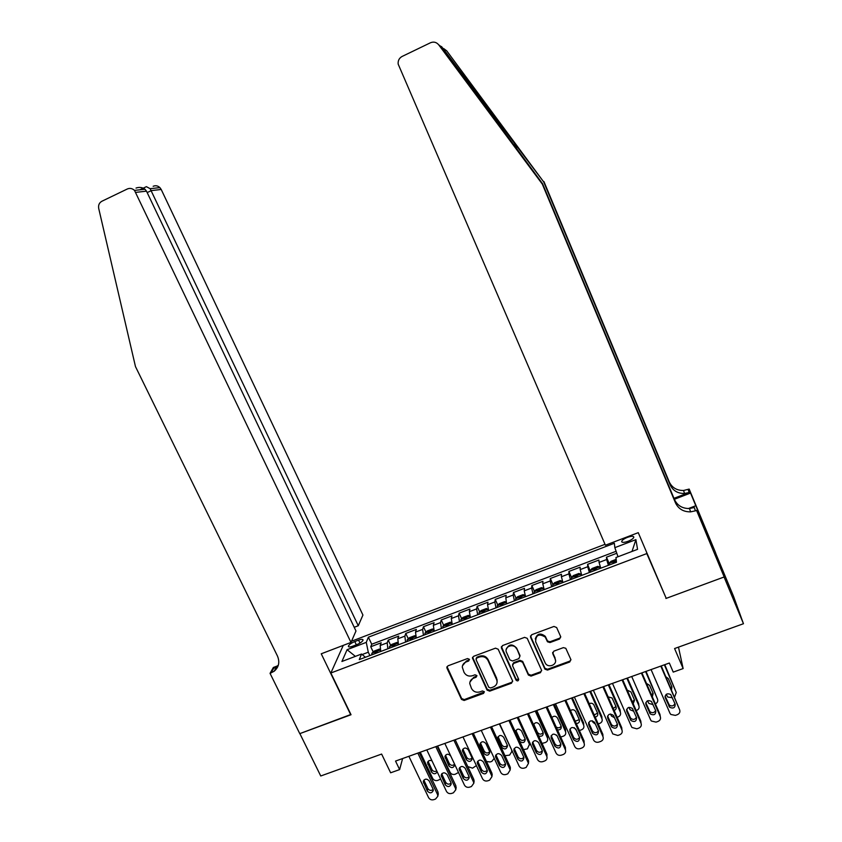 <?xml version="1.0" encoding="UTF-8"?>
<svg xmlns="http://www.w3.org/2000/svg" width="842" height="842" viewBox="0 0 842 842"><rect width="100%" height="100%" fill="white"/><g stroke="black" fill="none" stroke-linecap="round" stroke-linejoin="round"><path stroke-width="1.26" d="M469.383 659.307L467.52 658.56L448.018 665.801L446.849 667.222L447.007 668.222L461.5 699.407L464.121 700.47L483.571 693.387L484.297 691.703L482.455 690.956L479.929 691.882C476.214 692.84 473.404 691.714 471.499 688.482L469.762 683.588C469.836 681.02 471.12 679.21 473.604 678.168L476.13 677.242L476.856 675.547L475.004 674.8L472.478 675.726C468.762 676.705 465.942 675.568 464.026 672.326L462.279 667.117C462.468 664.664 463.753 662.949 466.121 661.949L468.657 661.012L469.383 659.307M627.458 537.354C624.09 538.733 622.154 540.09 621.68 541.427C621.912 542.711 624.038 542.669 628.048 541.301C631.437 539.911 633.373 538.554 633.847 537.217C633.594 535.933 631.468 535.975 627.458 537.354M559.541 639.025L560.646 636.541L556.646 627.532L553.952 626.448L531.639 634.742L530.555 637.215L544.911 669.148L547.511 670.085L569.76 661.98L570.865 659.518L565.792 648.287L563.382 647.635L553.826 651.15L552.731 653.613L555.12 658.96C557.951 664.643 548.184 668.727 545.269 663.086L535.638 641.699C535.796 634.857 538.996 633.321 545.237 637.089L547.479 641.783L549.984 642.551L559.541 639.025L560.772 636.91M665.559 596.841L646.803 553.573L330.853 673L351.03 714.732L299.868 733.614L320.749 775.987L381.626 754.064L390.635 772.788L399.624 769.588L395.54 761.073L669.337 663.033L673.232 672.105L683.136 668.569L678.484 647.13M665.906 598.473L724.078 577.002L743.465 623.722L674.579 648.54L683.136 668.569M498.18 649.235L495.517 648.161L473.657 656.286L472.446 658.034L487.044 690.093L489.686 691.156L511.494 683.209L512.641 681.031L498.18 649.235M502.506 645.561L524.587 637.362L527.208 638.31L541.564 670.211L540.48 672.653L531.028 676.094L528.376 675.021L522.577 662.212L519.914 661.138L513.662 663.433L512.525 665.685L518.693 679.294C518.409 681.104 517.525 681.378 516.041 680.125L501.443 648.024L502.506 645.561M715.963 553.973L733.519 596.304L743.465 623.722M616.786 553.257L606.451 557.183L609.282 563.73M608.387 565.308L606.661 559.541L599.072 562.424L598.904 560.046L587.621 564.329L590.579 572.044M589.358 572.507L587.727 566.729L580.191 569.592L580.127 567.182L568.908 571.444L571.571 577.496M570.444 579.675L568.908 573.876L561.414 576.717L561.456 574.276L550.321 578.507L552.952 584.474M551.647 586.779L550.215 580.969L542.774 583.79L542.922 581.317L531.849 585.527L534.47 591.4M532.975 593.852L531.639 588.021L524.24 590.831L524.492 588.326L513.494 592.505L516.093 598.294M514.43 600.872L513.178 595.02L505.832 597.809L506.179 595.283L495.254 599.43L497.832 605.145M496.001 607.84L494.843 601.988L487.539 604.756L487.992 602.188L477.13 606.324L479.698 611.955M477.688 614.776L476.614 608.903L469.362 611.66L469.91 609.061L459.122 613.165L461.669 618.723M459.49 621.659L458.511 615.776L451.301 618.512L451.943 615.891L441.219 619.965L443.766 625.459M441.408 628.511L440.513 622.606L433.346 625.322L434.093 622.67L423.442 626.722L425.957 632.142M423.442 635.31L422.631 629.395L415.516 632.1L416.358 629.416L405.76 633.437L408.275 638.794M405.581 642.067L404.865 636.142L397.792 638.825L398.729 636.11L388.204 640.109L387.204 642.835L387.836 648.782M390.699 645.404L388.204 640.109M352.809 646.182L356.629 644.73C360.313 643.162 362.449 641.615 363.06 640.088C362.955 639.089 361.46 639.11 358.576 640.12L354.787 641.572C351.125 643.13 348.977 644.677 348.367 646.224C348.462 647.203 349.946 647.193 352.809 646.182M646.53 552.089L646.803 553.573M605.019 544.321L351.503 641.236M330.853 673L343.273 645.372M618.007 556.751L614.839 547.658L614.344 543.269L368.375 637.183L366.27 642.372L368.291 652.213L369.891 655.571M614.839 547.658L635.91 539.627L637.552 549.342L615.955 557.53L616.491 562.245L359.281 659.591L361.534 654.034L341.915 661.475L347.083 649.687L366.27 642.372M616.102 551.289L371.732 644.235L370.743 646.74L381.205 642.772L380.174 645.509L380.773 651.455M404.865 636.142L405.76 633.437M422.631 629.395L423.442 626.722M440.513 622.606L441.219 619.965M458.511 615.776L459.122 613.165M476.614 608.903L477.13 606.324M494.843 601.988L495.254 599.43M513.178 595.02L513.494 592.505M531.639 588.021L531.849 585.527M550.215 580.969L550.321 578.507M568.908 573.876L568.908 571.444M587.727 566.729L587.621 564.329M606.661 559.541L606.451 557.183M368.291 652.213L362.155 654.539M399.624 769.588L402.613 758.537M373.227 651.982L370.743 646.74M371.732 644.235L368.375 637.183M365.428 657.265L361.534 654.034M397.792 638.825L398.477 644.751M415.516 632.1L416.285 638.015M433.346 625.322L434.209 631.226M451.301 618.512L452.238 624.406M469.362 611.66L470.394 617.533M487.539 604.756L488.655 610.618M505.832 597.809L506.568 603.84M524.24 590.831L525.545 596.662M542.774 583.79L544.164 589.611M561.414 576.717L562.909 582.517M580.191 569.592L581.769 575.381M599.072 562.424L600.756 568.192M355.377 656.371L347.083 649.687M635.91 539.627L632.005 551.447M469.478 659.644L466.289 661.128L462.49 665.769M469.941 682.062L473.751 677.326L476.951 675.842M447.028 666.675L461.669 698.544L464.289 699.597L484.382 691.956M472.604 657.244L487.181 689.23L489.812 690.293L511.578 682.357L512.694 681.283M476.814 657.981L476.088 659.686L488.749 687.24L490.591 687.988L493.265 687.009C496.159 685.735 497.422 683.599 497.043 680.589L487.981 660.402C486.066 657.139 483.234 656.002 479.498 656.992L476.814 657.981L476.961 657.17L476.077 658.654M497.148 681.967L496.622 679.284M476.961 657.17L479.635 656.171C483.371 655.181 486.202 656.328 488.107 659.591L496.738 678.442M512.546 664.538L513.757 662.612L519.988 660.317L522.65 661.391L528.439 674.179L531.091 675.242L540.522 671.811L541.69 670.611M501.39 646.645L516.125 679.284L518.714 679.378M516.546 648.866C514.209 643.046 504.19 646.13 506.337 652.003L509.884 659.907L512.546 660.981L518.798 658.676L519.903 656.297L516.62 648.066C512.136 643.498 508.673 643.993 506.21 649.571M516.62 648.066L519.946 655.413M535.27 638.983C537.08 633.531 540.417 632.637 545.269 636.299L547.511 640.994L550.015 641.751L559.562 638.225M555.531 660.633L555.12 658.96M552.626 652.413L555.141 658.139M530.471 635.942L544.942 668.306L547.542 669.253L569.76 661.149L570.971 659.833M380.321 649.687L379.468 649.066L374.216 651.055L371.88 653.245L371.785 654.855M440.65 779.103L437.703 780.418C435.514 780.966 433.851 780.292 432.704 778.397L420.263 752.222M380.542 650.603L380.573 651.529M428.104 761.389L431.988 769.693C433.23 771.525 434.819 771.925 436.756 770.893M442.018 773.524L442.145 774.787M377.237 652.792L377.195 651.876L375.09 652.771L375.122 653.592M431.978 760.81C429.746 759.979 428.262 760.579 427.536 762.599L431.483 771.988C433.619 774.387 435.535 774.335 437.198 771.83M417.821 753.095L437.503 794.469L437.819 796.279L435.524 799.058L433.735 799.679C431.483 800.226 429.767 799.532 428.578 797.584L408.875 756.295M438.208 794.374L437.998 792.017L419.253 752.58M433.03 789.017L433.283 790.522C431.746 793.396 429.757 793.564 427.315 791.017L423.252 781.365C424.842 778.566 426.831 778.44 429.199 780.976L433.03 789.017M433.188 789.428C431.188 790.954 429.409 790.67 427.852 788.575L423.863 780.092M354.219 627.301L358.271 625.743L362.934 615.049L161.211 189.471L151.339 190.597L147.171 192.597M358.271 625.743L150.139 188.682L159.906 187.619L161.211 189.471M350.756 714.826L321.244 653.792L350.988 642.425L134.499 190.397C132.299 188.376 129.91 187.903 127.342 188.976L101.882 201.249C99.209 202.785 98.156 205.185 98.714 208.458L135.478 366.596L277.439 655.992C279.976 662.075 278.87 667.169 274.113 671.274L270.05 673.347L299.773 733.645L350.893 714.458M270.05 673.347L273.355 667.474L278.197 665.622M350.988 642.425L355.977 630.995L146.487 191.155L135.888 192.365M276.218 667.506L277.66 666.948M153.16 186.282C155.591 185.272 157.843 185.714 159.906 187.619M278.313 665.243L273.524 668.537L271.019 672.979M136.025 188.071C139.319 186.913 142.309 187.303 145.003 189.24L146.487 191.155M145.508 187.082L146.382 186.661L150.139 188.682M441.282 46.457L542.564 183.703L674.505 499.611C677.442 505.642 682.441 508.61 689.503 508.536L694.282 507.494L695.429 510.82L696.555 510.389L724.183 576.959L666.211 598.367L638.257 532.66L605.398 545.216L398.171 64.108C397.866 60.656 399.171 58.098 402.087 56.456L430.494 42.753C433.704 41.468 436.44 42.153 438.714 44.826L542.311 184.093L675.473 502.863C678.431 508.936 683.472 511.936 690.598 511.862L695.429 510.82M443.692 48.573L446.744 50.867L543.711 181.946L441.671 46.72M543.943 181.598L669.306 482.003C672.105 487.739 676.852 490.57 683.557 490.486L689.166 489.076L715.279 552.036L724.183 576.959M673.968 498.327L689.135 492.486L684.557 493.486C677.789 493.57 672.99 490.718 670.169 484.929L543.711 181.946M706.743 534.217L707.501 533.923L707.848 534.912L707.143 535.186M712.153 547.258L707.848 534.912M712.206 547.237L696.555 510.389M689.166 489.076L690.545 493.054L674.368 499.285M707.501 533.923L690.545 493.054M688.346 508.568L695.039 506.01M710.111 540.364L709.406 540.627M398.024 643.077L397.024 642.414L391.751 644.414L389.446 646.593L389.393 648.193M458.501 772.461L455.08 774.303C452.87 774.851 451.196 774.177 450.06 772.272L437.651 745.991M398.192 643.751L398.234 644.846M445.439 755.274L449.291 763.557C450.87 765.652 452.638 765.894 454.585 764.273M394.877 646.119L394.814 645.214L392.698 646.098L392.751 646.919M454.427 763.873L450.733 756.011C448.312 753.495 446.376 753.685 444.902 756.579L448.849 765.841C451.333 768.378 453.28 768.146 454.691 765.168L454.427 763.873M415.843 636.426L414.706 635.71L409.391 637.72L407.128 639.888L407.107 641.488M415.959 636.868L416.011 638.12M462.879 749.127L466.71 757.39C468.331 759.526 470.12 759.737 472.078 758.021M412.622 639.404L412.548 638.51L410.422 639.383L410.486 640.204M471.941 757.674L468.257 749.78C465.71 747.222 463.753 747.475 462.374 750.548L466.331 759.663C468.941 762.242 470.899 761.947 472.204 758.8L471.941 757.674M467.773 766.578L472.551 768.157L476.383 765.599M433.777 629.711L432.493 628.974L427.147 630.995L424.926 633.152L424.936 634.742M433.83 629.942L433.893 631.353M480.424 742.939L484.224 751.19C485.908 753.358 487.728 753.537 489.676 751.738M430.483 632.637L430.399 631.763L428.262 632.637L428.336 633.458M489.56 751.443L485.887 743.518C483.203 740.907 481.224 741.223 479.982 744.486L483.908 753.443C486.665 756.063 488.634 755.706 489.812 752.369L489.56 751.443M486.487 761.515L490.139 761.968L491.896 761.347L494.222 758.337M451.891 624.543L451.828 622.985L450.386 622.185L445.008 624.227L442.829 626.374L442.871 627.953M499.359 723.899L511.694 749.98M498.085 736.718L501.853 744.938C503.59 747.159 505.432 747.307 507.389 745.402M448.46 625.838L448.365 624.985L446.207 625.838L446.292 626.659M507.294 745.17L503.621 737.213C500.779 734.55 498.811 734.95 497.696 738.402L501.611 747.18C504.516 749.843 506.484 749.412 507.515 745.896L507.294 745.17M504.979 755.695L509.599 755.116L511.904 751.411L511.631 750.559M435.798 746.654L455.427 788.207L455.754 789.807L453.417 792.806L451.617 793.438C449.354 793.995 447.628 793.29 446.449 791.343L426.799 749.875M456.038 788.175L455.859 785.765L437.156 746.17M450.954 782.723L451.217 784.06C449.765 787.112 447.765 787.344 445.207 784.744L441.124 775.229C442.639 772.261 444.639 772.072 447.134 774.651L450.954 782.723M451.091 783.092C449.081 784.712 447.27 784.449 445.671 782.323L441.703 773.851M453.891 740.181L473.457 781.902L473.793 783.281L471.425 786.533L469.615 787.154C467.331 787.723 465.605 787.017 464.426 785.06L444.829 743.423M473.993 781.934L473.825 779.481L455.185 739.718M468.983 776.398L469.247 777.555C467.91 780.787 465.889 781.081 463.205 778.429L459.122 769.062C460.532 765.915 462.553 765.652 465.173 768.293L468.983 776.398M469.11 776.713C467.089 778.429 465.258 778.197 463.605 776.019L459.658 767.567M472.099 733.656L491.612 775.556L491.917 776.692L489.549 780.208L487.728 780.839C485.434 781.408 483.697 780.702 482.519 778.734L462.984 736.918M492.044 775.671L491.907 773.145L473.32 733.224M487.129 770.03L487.381 770.988C486.171 774.408 484.15 774.777 481.308 772.072L477.256 762.884C478.54 759.537 480.572 759.21 483.34 761.894L487.129 770.03M487.234 770.293C485.213 772.103 483.35 771.904 481.645 769.683L477.74 761.252M490.433 727.099L509.873 769.167L510.147 770.051L507.779 773.84L505.958 774.482C503.642 775.05 501.906 774.345 500.727 772.367L481.256 730.382M510.21 769.367L510.105 766.778L491.581 726.688M505.4 763.631L505.621 764.378C504.558 767.988 502.537 768.42 499.538 765.683L495.506 756.663C496.654 753.127 498.685 752.716 501.611 755.453L505.4 763.631M505.484 763.831C503.463 765.746 501.569 765.567 499.801 763.305L495.927 754.906M470.068 616.47L468.394 615.365L462.984 617.418L460.848 619.544L460.932 621.122M469.899 616.112L469.994 617.681M517.241 717.5L529.471 744.265L529.607 742.265M515.851 730.467L519.598 738.655C521.387 740.918 523.25 741.034 525.197 739.034M529.881 742.865L529.702 744.612M466.552 618.986L466.436 618.144L464.268 619.007L464.374 619.817M519.703 741.381C522.861 743.486 524.724 742.812 525.303 739.371L521.472 730.867C518.462 728.162 516.493 728.646 515.557 732.287L515.567 732.361M523.482 749.633L527.418 748.843L529.471 744.265M508.873 720.489L528.471 763.357L526.134 767.441L524.292 768.083C521.966 768.662 520.219 767.946 519.051 765.967L499.632 723.794M528.492 763.02L528.408 760.379L509.947 720.11M523.777 757.179L523.956 757.705C523.071 761.515 521.051 762.031 517.883 759.252L513.904 750.422C514.872 746.675 516.904 746.191 520.009 748.97L523.777 757.179M523.84 757.316C521.819 759.337 519.903 759.2 518.083 756.895L514.23 748.517M488.486 610.103L486.518 608.492L481.077 610.555L478.982 612.681L479.098 614.239M488.097 609.229L488.223 610.787M535.228 711.058L547.426 737.939L547.511 735.719L547.574 738.318M536.165 710.722L547.511 735.719M533.733 724.173L537.438 732.34C539.29 734.634 541.185 734.729 543.122 732.614M484.75 612.102L484.624 611.271L482.445 612.123L482.561 612.934M538.669 735.961C541.764 736.771 543.269 735.719 543.195 732.793L539.438 724.478C537.27 722.015 535.302 722.089 533.533 724.678M542.048 743.402L545.342 742.539C547.289 741.665 548.026 740.244 547.553 738.266L547.426 737.939M527.439 713.848L546.89 756.621C547.374 758.653 546.616 760.105 544.606 761L542.753 761.642C540.417 762.221 538.659 761.515 537.491 759.516L518.135 717.173M546.974 754.264L546.89 756.621L546.837 753.927L528.439 713.49M542.28 750.696L542.395 750.99C541.701 754.99 539.68 755.59 536.343 752.769L532.439 744.149C533.207 740.202 535.238 739.634 538.522 742.444L542.28 750.696M542.311 750.769C540.301 752.895 538.354 752.78 536.47 750.433L532.66 742.086M506.4 602.293L504.768 601.577L499.274 603.661L497.233 605.766L497.38 607.324M553.331 704.575L565.487 731.561L565.498 729.361L565.603 731.856M554.194 704.259L565.498 729.361M556.152 726.983C558.183 728.277 559.846 728.004 561.161 726.151M503.074 605.166L502.937 604.356L500.737 605.198L500.864 605.998M557.467 729.888C560.362 730.056 561.593 728.814 561.172 726.183L557.509 718.058C555.783 715.816 553.91 715.647 551.899 717.563M556.594 735.055L557.057 735.687M560.688 737.024L563.372 736.182C565.445 735.234 566.161 733.719 565.519 731.635L565.487 731.561M546.121 707.154L565.403 749.843C566.066 751.98 565.34 753.537 563.193 754.516L561.33 755.169C558.983 755.748 557.215 755.032 556.046 753.032L536.764 710.501M565.477 750.033L565.392 747.433L547.047 706.817M560.888 744.16L560.93 744.233C560.446 748.422 558.446 749.096 554.92 746.254L551.11 737.834C551.657 733.687 553.668 733.035 557.151 735.876L560.888 744.16C558.888 746.401 556.92 746.328 554.973 743.928L551.215 735.624M525.45 596.704L524.829 595.315L523.124 594.62L517.598 596.715L515.599 598.809L515.778 600.357M576.307 730.182L574.244 727.667M524.829 595.315L525.029 596.862M571.539 698.05L583.664 725.151L583.611 722.973L572.339 697.765M575.223 721.184L579.296 719.647M521.514 598.188L521.356 597.388L519.146 598.22L519.293 599.03M519.146 598.22L519.472 598.957L519.146 598.22M576.296 723.583C578.854 723.31 579.864 722.004 579.317 719.678L575.623 711.437C574.181 709.532 572.455 709.248 570.476 710.595M579.401 730.53L581.517 729.793C583.643 728.814 584.348 727.267 583.664 725.151M564.919 700.418L584.116 743.223C584.822 745.391 584.085 746.98 581.906 747.991L580.033 748.643C577.696 749.222 575.949 748.538 574.76 746.57L555.51 703.796M584.116 743.223L584.053 740.907L565.771 700.112M579.633 737.592C579.264 741.802 577.275 742.528 573.655 739.771L569.887 731.393C570.202 727.204 572.181 726.446 575.823 729.119L579.633 737.592M579.601 737.518C577.654 739.844 575.675 739.834 573.634 737.466L569.887 729.119L569.887 731.393M543.985 589.684L543.374 588.295L541.595 587.621L536.038 589.726L534.081 591.81L534.302 593.347M595.431 724.109L592.957 722.257L592.263 720.752M543.374 588.295L543.606 589.832M589.874 691.492L601.946 718.71L601.83 716.542L590.6 691.229M594.231 714.953L597.557 713.1M540.069 591.168L539.901 590.368L537.67 591.189L537.827 592.01M537.67 591.189L537.996 591.947L537.67 591.189M595.189 717.11C597.357 716.542 598.167 715.237 597.599 713.206L593.799 704.722C592.558 703.175 591.042 702.849 589.232 703.723M598.209 723.92L599.778 723.373C601.914 722.383 602.64 720.826 601.946 718.71M583.853 693.64L602.977 736.634C603.682 738.813 602.935 740.413 600.735 741.413L598.851 742.076C596.652 742.655 594.936 742.044 593.694 740.265L574.37 697.039M602.977 736.634L602.84 734.329L584.622 693.366M598.483 730.972C598.23 735.087 596.262 735.897 592.589 733.393L588.716 724.751C588.926 720.668 590.873 719.836 594.568 722.247L598.483 730.972M598.42 730.824C596.631 733.203 594.663 733.287 592.505 731.098L588.674 722.573M562.645 582.622L562.035 581.222L560.193 580.57L554.594 582.696L552.689 584.758L552.941 586.295M614.576 717.773L611.45 716.037L610.492 714.005M562.035 581.222L562.298 582.748M608.313 684.883L620.354 712.216L620.165 710.069L608.966 684.651M613.271 708.49L615.923 706.512M558.741 584.095L558.562 583.296L556.309 584.116L556.499 584.948M556.309 584.116L556.646 584.895L556.309 584.116M614.144 710.49C615.934 709.711 616.554 708.448 616.007 706.701L612.071 697.965L608.156 696.902M617.133 717.258L618.154 716.9C620.301 715.911 621.038 714.353 620.354 712.216M602.904 686.819L621.954 729.993C622.659 732.193 621.901 733.792 619.691 734.803L617.786 735.466L612.776 733.908L593.357 690.24M621.954 729.993L621.754 727.709L603.598 686.577M617.47 724.32C617.302 728.33 615.365 729.204 611.66 726.951L607.671 718.068C607.787 714.1 609.703 713.195 613.418 715.342L617.47 724.32M617.365 724.078C615.734 726.499 613.776 726.699 611.502 724.678L607.598 716.005M581.433 575.507L580.812 574.107L578.896 573.486L573.276 575.612L571.413 577.675L571.697 579.191M633.794 711.269L630.079 709.753L628.9 707.364M580.812 574.107L581.127 575.623M626.88 678.242L638.878 705.68L638.615 703.554L627.458 678.031M632.374 701.839L634.394 699.86M577.538 576.981L577.338 576.191L575.075 577.002L575.275 577.844M633.195 703.723L634.521 700.144L630.942 691.945L627.248 690.145M636.184 710.553L636.647 710.395C638.804 709.396 639.552 707.827 638.878 705.68M622.07 679.957L641.057 723.32C641.762 725.52 640.994 727.13 638.762 728.151L636.847 728.814L631.995 727.488L631.489 726.657L612.471 683.399M641.057 723.32L640.783 721.057L622.691 679.736M636.573 717.616C636.489 721.52 634.594 722.468 630.868 720.457L626.753 711.353C626.774 707.49 628.658 706.512 632.384 708.406L636.573 717.616M636.426 717.279C634.942 719.742 633.016 720.047 630.637 718.205L626.637 709.385M653.076 704.596L648.845 703.417L647.487 700.807M600.335 568.361L599.725 566.95L600.062 568.455M645.561 671.548L657.507 699.113L646.067 671.369M599.672 566.929L597.736 566.35L592.073 568.487L590.295 570.487L599.725 566.95M651.54 695.018L652.992 693.166M596.452 569.823L596.252 569.034L593.968 569.845L594.178 570.687M652.318 696.808L653.16 693.545L649.592 685.325L646.509 683.441M655.36 703.807C657.465 702.786 658.181 701.218 657.507 699.113M641.372 673.042L660.286 716.595C660.981 718.805 660.202 720.426 657.96 721.457L656.034 722.12L651.34 721.005L650.656 719.963L631.711 676.505M660.286 716.595L659.939 714.353L641.909 672.853M655.802 710.869C655.792 714.669 653.929 715.679 650.213 713.9L645.951 704.586C645.909 700.828 647.74 699.786 651.455 701.449L655.802 710.869M655.613 710.427C654.276 712.932 652.371 713.342 649.898 711.669L645.814 702.744M616.165 559.362L610.987 561.319L609.219 563.351L609.587 564.856M672.442 697.786L667.717 697.018L666.232 694.334M664.359 664.812L676.263 692.492L664.791 664.664M670.779 688.009L671.695 686.409M615.502 562.614L615.27 561.824L612.976 562.624L613.208 563.487M671.516 689.724L671.916 686.914L668.359 678.652L665.948 676.821M674.631 696.955L676.263 692.492M660.802 666.085L679.652 709.827C680.336 712.048 679.547 713.679 677.284 714.711L675.347 715.384L670.821 714.458L669.948 713.216L651.077 669.569M679.652 709.827L661.265 665.927M675.158 704.08C675.221 707.785 673.389 708.848 669.685 707.291L665.285 697.765C665.169 694.124 666.969 693.019 670.664 694.461L675.158 704.08M674.916 703.523C673.737 706.07 671.863 706.585 669.295 705.07L665.106 696.071M387.204 642.835L380.174 645.509M356.345 644.835L354.787 641.572M359.987 643.077L358.576 640.12M466.289 661.128L466.121 661.949M476.277 676.4L476.13 677.242M473.751 677.326L473.604 678.168M483.708 692.524L483.571 693.387M464.289 699.597L464.121 700.47M461.669 698.544L461.5 699.407M447.197 667.401L447.007 668.222M468.815 660.191L468.657 661.012M511.578 682.357L511.494 683.209M489.812 690.293L489.686 691.156M487.181 689.23L487.044 690.093M472.772 657.907L472.615 658.718M488.107 659.591L487.981 660.402M479.635 656.171L479.498 656.992M540.522 671.811L540.48 672.653M531.091 675.242L531.028 676.094M528.439 674.179L528.376 675.021M522.65 661.391L522.577 662.212M519.988 660.317L519.914 661.138M513.757 662.612L513.662 663.433M516.125 679.284L516.041 680.125M501.548 647.224L501.443 648.024M550.015 641.751L549.984 642.551M547.332 640.678L547.3 641.467M545.774 637.173L545.732 637.962M552.752 652.792L552.731 653.613M569.76 661.149L569.76 661.98M547.542 669.253L547.511 670.085M544.879 668.18L544.848 669.011M530.618 636.426L530.555 637.215M380.395 649.992L371.932 653.192M431.988 769.693L431.483 771.988M428.283 761.905L427.768 764.178M375.427 653.476L375.09 652.771M437.998 792.017L437.503 794.469M427.315 791.017L427.852 788.575M423.484 782.986L424.042 780.576M513.957 141.919L517.135 149.508M674.505 499.611L675.473 502.863M670.169 484.929L669.306 482.003M442.008 47.31L438.714 44.826M689.135 492.486L688.103 489.486M398.077 643.288L389.509 646.53M449.291 763.557L448.849 765.841M445.607 755.737L445.144 758M393.035 646.814L392.698 646.098M415.874 636.552L407.191 639.836M466.71 757.39L466.331 759.663M463.026 749.538L462.637 751.78M410.759 640.109L410.422 639.383M433.788 629.763L424.978 633.1M484.224 751.19L483.908 753.443M480.561 743.297L480.235 745.528M428.589 633.352L428.262 632.637M451.796 622.943L442.881 626.311M501.853 744.938L501.611 747.18M498.201 737.024L497.938 739.234M446.534 626.564L446.207 625.838M455.859 785.765L455.427 788.207M445.207 784.744L445.671 782.323M441.387 776.682L441.871 774.282M473.825 779.481L473.457 781.902M463.205 778.429L463.605 776.019M459.395 770.335L459.806 767.946M491.907 773.145L491.612 775.556M481.308 772.072L481.645 769.683M477.519 763.947L477.867 761.578M510.105 766.778L509.873 769.167M499.538 765.683L499.801 763.305M495.749 757.516L496.033 755.169M469.868 616.102L460.9 619.491M519.598 738.655L519.419 740.76M515.946 730.709L515.757 732.782M464.595 619.733L464.268 619.007M528.408 760.379L528.26 762.747M517.883 759.252L518.083 756.895M514.104 751.043L514.315 748.717M488.055 609.208L479.035 612.629M537.438 732.34L537.396 733.172M533.807 724.352L533.754 725.173M482.771 612.85L482.445 612.123M546.837 753.927L546.753 756.284M536.343 752.769L536.47 750.433M532.576 744.538L532.723 742.223M506.358 602.272L497.285 605.714M501.064 605.924L500.737 605.198M565.392 747.433L565.371 749.769M554.92 746.254L554.973 743.928M551.173 737.981L551.236 735.687M524.787 595.294L515.651 598.757M573.623 739.697L573.602 737.392M543.322 588.274L534.133 591.758M592.442 733.098L592.347 730.803M588.716 724.751L588.642 722.657M561.982 581.212L552.731 584.706M611.376 726.446L611.218 724.183M607.671 718.068L607.545 716.163M580.769 574.097L571.455 577.623M630.447 719.763L630.205 717.51M626.753 711.353L626.574 709.627M594.294 570.644L593.968 569.897M649.635 713.037L649.319 710.806M645.951 704.586L645.74 703.059M616.312 560.635L609.261 563.298M613.313 563.445L612.987 562.698M668.948 706.259L668.559 704.049M665.285 697.765L665.054 696.46M621.954 542.08L621.68 541.427M348.63 646.772L348.367 646.224M472.594 657.255L472.446 658.034M497.159 679.736L497.043 680.589M519.977 655.476L519.903 656.297M501.453 646.961L501.348 647.761M547.511 640.994L547.479 641.783M545.269 636.299L545.237 637.089M544.942 668.306L544.911 669.148M438.314 793.827L437.819 796.279M276.586 666.832L274.113 671.274M134.499 190.397L145.003 189.24M146.382 186.661L139.835 189.808M684.557 493.486L683.557 490.486M689.503 508.536L690.598 511.862M462.5 749.854L462.374 750.548M480.119 743.549L479.982 744.486M511.904 751.411L511.978 750.601M497.843 737.192L497.696 738.402M456.185 787.365L455.754 789.807M474.151 780.85L473.793 783.281M459.122 769.062L459.248 768.357M492.212 774.282L491.917 776.692M477.256 762.884L477.393 761.915M510.378 767.662L510.147 770.051M495.506 756.663L495.654 755.432M529.681 744.865L529.818 742.739M515.683 730.803L515.557 732.287M528.629 760.989L528.471 763.357M513.904 750.422L514.041 748.896M547.553 738.266L547.637 736.045M532.439 744.149L532.544 742.318M565.519 731.635L565.529 729.435M565.414 747.507L565.403 749.843M551.11 737.834L551.173 735.697M573.655 739.771L573.634 737.466M592.589 733.393L592.505 731.098M611.66 726.951L611.502 724.678M630.868 720.457L630.637 718.205M594.305 570.634L593.968 569.845M650.213 713.9L649.898 711.669M613.323 563.445L612.976 562.624M669.685 707.291L669.295 705.07"/></g></svg>
